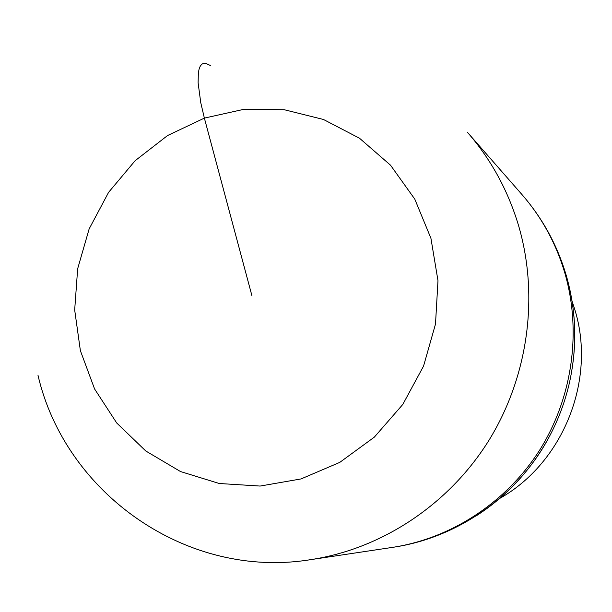 <?xml version="1.0" encoding="UTF-8"?>
<svg xmlns="http://www.w3.org/2000/svg" width="612" height="612" viewBox="0 0 612 612"><rect width="100%" height="100%" fill="white"/><g stroke="black" fill="none" stroke-linecap="round" stroke-linejoin="round"><path stroke-width="0.92" d="M475.884 516.077C507.302 495.896 531.973 469.052 549.897 435.56C558.909 418.401 565.519 400.363 569.726 381.444C577.468 345.397 576.274 309.963 566.154 275.132L565.825 274.054C556.843 244.326 542.194 217.796 521.875 194.448L467.469 132.345C491.084 159.426 508.174 190.707 518.747 226.195C539.294 296.881 528.034 377.658 488.215 441.489C448.083 505.129 381.444 548.895 310.904 559.613L392.552 547.373C451.419 538.415 506.629 502.299 539.769 449.919C572.633 397.379 581.828 330.908 564.662 272.394C555.834 243.025 541.574 217.046 521.875 194.448C541.574 217.046 555.834 243.025 564.662 272.394C581.828 330.908 572.633 397.387 539.761 449.927C506.614 502.307 451.404 538.422 392.529 547.373M565.848 274.107L565.251 272.156M499.514 498.543C563.468 462.741 596.631 379.348 574.706 309.236L571.968 300.821M251.922 295.688L204.37 118.108L200.744 102.602L198.112 82.827L198.349 72.989L199.053 69.271L200.132 66.417L201.57 64.436L203.329 63.357L205.403 63.181L210.329 65.469M80.386 350.691L74.679 309.97L77.663 268.737L89.145 228.911L108.599 192.336L135.13 160.711L167.543 135.55L204.37 118.108L243.897 109.311L284.251 109.724L323.45 119.47L359.504 138.228L390.517 165.194L414.783 199.114L430.924 238.282L437.985 280.686L435.499 324.069L423.558 366.091L402.78 404.463L374.33 437.136L339.767 462.389L301.005 478.944L260.123 486.058L219.272 483.503L180.532 471.561L145.801 451.006L116.716 422.984L94.592 388.98L80.386 350.691M569.726 381.444C577.483 345.176 576.183 309.381 565.825 274.054L564.662 272.394M310.904 559.613C187.379 579.985 65.369 493.716 37.967 375.187M549.897 435.56C518.632 495.414 458.128 537.856 392.621 547.357"/></g></svg>
